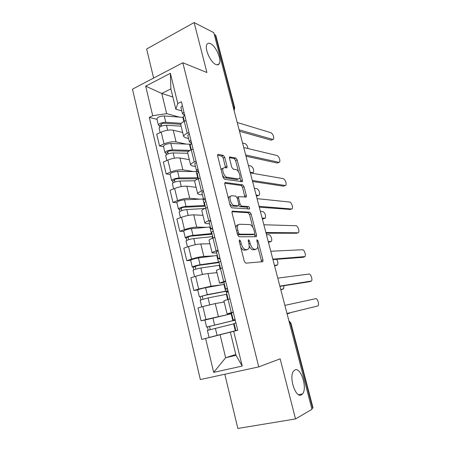 <?xml version="1.0" encoding="UTF-8"?>
<svg xmlns="http://www.w3.org/2000/svg" width="451" height="451" viewBox="0 0 451 451"><rect width="100%" height="100%" fill="white"/><g stroke="black" fill="none" stroke-linecap="round" stroke-linejoin="round"><path stroke-width="0.68" d="M239.554 239.836L239.193 241.167L244.29 261.326L245.756 263.159L262.882 261.659L262.967 259.979L258.034 240.857L256.833 239.757L257.414 243.354C257.966 245.665 257.876 247.407 257.149 248.569L256.005 249.234L254.635 249.29C252.752 249.008 251.263 247.086 250.164 243.523L249.516 240.997L248.529 239.723L248.202 241.02L248.845 243.551C249.397 245.891 249.302 247.661 248.546 248.867L247.317 249.583L245.874 249.64C243.901 249.352 242.356 247.385 241.234 243.732L240.58 241.144L239.554 239.836M215.899 64.516C217.371 65.13 218.47 64.888 219.18 63.794C221.993 60.056 215.933 45.951 210.499 43.668C208.931 42.941 207.77 43.161 207.003 44.328C204.14 48.11 210.566 62.638 215.899 64.516M301.42 394.85L302.503 393.943C307.667 388.322 300.879 366.753 294.971 369.944L293.68 370.981C288.448 376.557 295.614 398.695 301.42 394.85M224.75 157.388L223.307 155.415L218.216 154.36L217.703 154.569L217.647 155.95L223.053 177.328L224.525 179.301L242.339 181.64L242.396 180.231L237.153 159.902L235.777 157.997L229.542 156.993L229.491 158.352L231.758 167.197L233.161 169.125L236.036 169.627C238.399 169.847 241.093 176.555 239.582 178.444L238.432 178.962L226.971 177.226C224.502 177.074 221.644 170.174 223.228 168.172L224.53 167.603L226.971 167.744L227.033 166.346L224.75 157.388L223.183 158.042L221.74 156.074L217.551 155.217M182.824 62.751L206.913 72.51L194.133 22.55L213.785 32.635L311.962 409.288L295.523 418.945L280.15 358.833L258.761 366.888L182.824 62.751L132.476 89.157L200.334 379.556L258.761 366.888M232.564 211.051L232.118 211.288L232.034 212.849L237.609 234.903L239.075 236.781L256.061 236.707L256.427 236.504L256.501 234.915L251.1 213.977L249.736 212.15L232.197 211.186M230.275 205.893L224.784 184.177L224.852 182.711L225.331 182.486L242.706 184.876L244.076 186.737L246.342 195.537L246.285 196.997L238.635 196.687L238.568 198.169L240.107 204.185L241.516 206.056L248.58 206.614C249.397 207.133 249.702 207.911 249.488 208.943L231.746 207.815L230.275 205.893M224.818 374.245L237.846 428.45L295.523 418.945M194.133 22.55L146.637 49.007L153.622 78.068M214.231 34.327L215.832 35.511L234.667 107.665M289.593 323.463L290.895 323.091L313.005 407.8L312.684 408.166L290.517 323.204L288.916 320.864M311.804 408.679L312.684 408.166M231.515 313.056L227.084 313.885L233.246 312.064M224.181 302.018L215.245 303.574L202.86 306.55L205.949 319.494L231.667 313.659L204.912 320.058L206.586 327.076L207.426 326.913L208.204 330.16M205.949 319.494L201.067 320.819L205.12 319.968M229.982 298.821L223.893 300.84M202.86 306.55L198.006 307.937L201.067 320.819M224.074 282.794L219.552 283.115L225.568 280.911M197.741 289.987L193.868 290.506L198.677 289.052L211.029 286.182L221.92 284.784M222.354 267.883L216.418 270.324M216.993 272.663L207.967 273.531C204.483 273.966 200.374 274.89 195.638 276.316L190.852 277.827L193.868 290.506M216.745 253.011L212.139 252.848C212.252 252.408 213.582 251.754 216.136 250.891L218.008 250.266M190.688 260.436L186.782 260.672L191.523 259.094C196.219 257.617 200.317 256.72 203.818 256.416L214.056 255.875M214.851 237.451L212.985 238.094C210.454 238.991 209.14 239.69 209.044 240.186L209.067 240.293M209.918 243.765L200.796 243.963C197.29 244.183 193.203 245.045 188.529 246.562L183.816 248.191L186.782 260.672M209.535 223.696L206.406 223.606L204.85 223.065C204.923 222.478 206.22 221.723 208.728 220.787L210.578 220.116M183.749 231.34L179.808 231.307L184.476 229.61C189.116 228.043 193.197 227.214 196.715 227.112L206.716 227.31M207.466 207.505L205.633 208.199C203.136 209.163 201.862 209.963 201.8 210.606L201.834 210.741M202.95 215.307L193.744 214.856C190.215 214.868 186.145 215.674 181.533 217.275L176.888 219.023L179.808 231.307M202.431 194.843L199.274 194.528L197.673 193.75C197.713 193.028 198.97 192.165 201.445 191.168L203.26 190.446M176.916 202.702L172.942 202.403L177.547 200.588C182.125 198.936 186.184 198.164 189.724 198.271L199.63 199.139M200.205 178.038L198.395 178.776C195.937 179.808 194.697 180.71 194.674 181.488L194.714 181.657M196.089 187.278L186.804 186.201C183.253 186.015 179.199 186.759 174.644 188.445L170.066 190.305L172.942 202.403M195.441 166.436L192.256 165.906L190.61 164.897C190.615 164.046 191.838 163.082 194.268 162.016L196.067 161.255M170.19 174.498L166.182 173.939L170.72 172.017C175.242 170.286 179.284 169.57 182.847 169.875L192.707 171.386M193.056 149.044L191.269 149.822C188.851 150.916 187.644 151.919 187.655 152.827L187.706 153.024M189.33 159.677L179.966 157.991C176.397 157.608 172.361 158.295 167.868 160.06L163.352 162.033L166.182 173.939M188.563 138.463L185.344 137.724L183.658 136.495C183.63 135.514 184.814 134.454 187.216 133.327L188.98 132.526M163.561 146.722L159.524 145.921L164.001 143.886C168.465 142.076 172.485 141.417 176.07 141.913L185.925 144.038M186.015 120.502L184.262 121.325C181.877 122.48 180.704 123.58 180.75 124.617L180.806 124.842M182.678 132.487L173.235 130.209C169.644 129.64 165.63 130.271 161.187 132.115L156.739 134.195L159.524 145.921M236.014 355.332L230.348 332.15L237.733 330.256L220.088 334.76L225.641 357.739L236.014 355.332L242.226 366.071L213.684 372.374L205.622 338.453L220.088 334.76M235.811 354.48L225.641 357.739L213.684 372.374M181.787 110.918L175.834 109.187L170.873 88.881L161.785 93.47L166.656 113.624L152.703 115.715L149.292 117.384L201.811 339.423L205.622 338.453M152.703 115.715L145.679 86.158L170.371 73.299L177.779 103.488L175.834 109.187M230.348 332.15L237.739 330.284L181.387 101.729L177.779 103.488M233.697 331.31L242.226 366.071M172.851 96.976L161.785 93.47L145.679 86.158M166.656 113.624L179.267 117.091M237.722 330.211L201.811 339.423M157.038 119.368L149.292 117.384M170.873 88.881L170.371 73.299M240.716 247.187C241.843 249.144 243.016 250.142 244.228 250.175L245.874 249.64M246.432 249.871L244.228 250.175M249.2 245.981C250.356 248.45 251.63 249.724 253.017 249.815L254.635 249.29M255.091 249.527L253.017 249.815M261.377 261.946L261.354 260.481L257.758 246.511M252.791 227.225L249.527 214.535L248.163 212.72L231.955 211.711M254.973 236.707L254.578 234.154M238.478 232.846L239.498 234.159L254.426 234.199L254.736 232.947L254.065 230.354C253.005 226.887 251.54 224.959 249.668 224.559L239.425 224.254L238.072 224.987C237.35 226.148 237.26 227.862 237.79 230.134L238.478 232.846L237.198 233.285M237.53 234.593L239.498 234.159M253.005 234.672L237.857 234.717M237.801 224.829L236.442 225.562L235.817 227.817M224.688 183.247L241.15 185.474L242.706 184.876M244.876 197.087L242.52 187.334L241.15 185.474M237.581 197.081L236.995 197.38M238.759 205.459L239.926 206.637L247.007 207.189L248.58 206.614M248.039 208.999L247.007 207.189M231.718 195.711L230.495 196.303C228.82 198.384 231.701 205.515 234.199 205.476L238.263 205.797L238.692 205.583L238.765 204.072L237.226 198.034L235.8 196.14L231.718 195.711M230.388 196.348L228.888 196.912L228.415 198.553M229.644 203.412C230.585 205.042 231.56 205.932 232.586 206.073L234.199 205.476M237.023 206.254L232.586 206.073M225.556 167.783L223.183 158.042M221.232 170.134L221.644 168.821L223.014 168.262M222.518 175.225C223.437 176.775 224.395 177.655 225.382 177.857L226.971 177.226M237.959 179.148L236.876 179.571L225.382 177.857M238.54 171.876L235.619 160.528L234.249 158.628L229.39 157.636M240.947 181.685L239.955 177.367M233.471 320.56L207.426 326.913M233.494 320.65L235.259 320.21M235.225 320.08L206.586 327.076M210.279 329.619L209.489 326.321M289.491 313.27L287.095 313.879L290.083 312.763M234.148 323.745L207.381 330.403M235.839 330.622L209.067 337.455L207.381 330.397M237.711 330.171L235.845 330.645L234.069 323.423L235.924 322.91M286.994 313.484L317.735 305.992L286.999 313.513M235.123 319.669L233.229 320.024L235.078 319.494M233.229 320.024L231.464 312.847L233.297 312.272M317.735 305.992L318.124 305.733C319.449 304.346 317.369 298.122 315.762 298.669L284.88 305.372M226.284 291.329L226.368 291.696L226.836 291.408L223.961 291.684L205.656 295.174L199.376 296.843L197.735 289.959M226.368 291.696L228.127 291.295M227.997 290.765L207.274 294.644L199.376 296.843M224.451 284.333L205.605 287.71C201.507 288.555 198.88 289.3 197.73 289.931M202.984 299.143L202.245 296.053M280.736 289.491L283.651 288.803L283.967 285.725M226.892 294.249L208.069 297.925L200.159 300.135M224.158 301.922L221.069 302.559M281.559 289.542L280.787 289.683M200.943 299.763L200.244 296.82M219.09 262.55L198.496 265.385L193.169 267.206L192.278 267.088L190.666 260.328M218.972 262.07L200.086 264.776C195.988 265.526 193.383 266.299 192.278 267.088M217.343 255.441L198.44 257.949C194.347 258.677 191.748 259.455 190.655 260.289M195.807 269.157L195.114 266.265M274.467 265.436L277.466 264.923C278.205 263.435 277.929 261.569 276.649 259.319M219.744 265.211L200.864 268.007C196.766 268.773 194.161 269.54 193.045 270.307L193.056 270.346M216.97 272.567L215.426 272.816M275.471 265.656L274.563 265.797M193.8 269.839L193.169 267.206M226.453 292.479L228.245 291.769M309.363 281.745L279.919 286.357M227.592 289.119L225.624 289.108L227.417 288.403M223.893 282.078L225.663 281.3M279.857 286.114L311.517 280.996C312.791 279.643 310.728 273.644 309.127 274.039L277.771 278.115M218.96 262.025L220.691 261.129M302.937 257.341L272.945 259.59M220.178 259.054L218.143 258.694L219.874 257.82M216.446 251.793L218.149 250.835M272.827 259.133L304.994 256.585C306.218 255.266 304.177 249.476 302.582 249.73L270.769 251.246M212.117 234.193L191.45 236.065C189.488 236.369 188.259 236.752 187.751 237.226L188.191 237.344L186.207 238.049L185.288 237.795L183.709 231.16M211.947 233.522L193.005 235.377C188.913 236.008 186.342 236.814 185.288 237.795M210.341 226.994L191.387 228.657C187.295 229.266 184.73 230.078 183.692 231.104M188.738 239.644L188.095 236.944M268.277 241.685L271.355 241.341C272.641 240.045 270.668 234.576 268.971 234.745L266.468 234.74M212.709 236.612L193.772 238.562C189.679 239.205 187.103 240.005 186.043 240.964L186.06 241.02M209.895 243.67L208.852 243.788M269.461 242.069L268.413 242.215M186.77 240.394L186.207 238.049M205.244 206.265L184.515 207.201C182.554 207.449 181.336 207.849 180.857 208.407L181.308 208.593L179.351 209.343L178.41 208.96L176.854 202.448M205.03 205.402L186.037 206.44C181.95 206.953 179.408 207.793 178.41 208.96M203.452 198.976L184.442 199.827C180.361 200.312 177.824 201.163 176.837 202.369M181.787 210.594L181.184 208.08M262.166 218.239L265.323 218.064C265.977 215.24 265.171 213.069 262.91 211.553L260.379 211.378M204.872 208.497L186.793 209.568C182.706 210.098 180.158 210.933 179.154 212.083L179.171 212.15M202.927 215.212L202.138 215.268M263.514 218.769L262.347 218.927M179.848 211.401L179.351 209.343M198.457 178.754L177.683 178.782C175.727 178.974 174.52 179.391 174.069 180.039L174.531 180.282L172.603 181.082L171.639 180.575L170.112 174.176M198.22 177.711L179.177 177.948C175.095 178.348 172.581 179.222 171.639 180.575M198.389 171.549L177.609 171.436C173.528 171.814 171.019 172.694 170.089 174.08M174.937 181.99L174.379 179.661M256.129 195.08L258.682 195.373L259.364 195.086C259.979 192.357 259.162 190.209 256.923 188.648L254.364 188.309M195.001 180.772L179.921 181.031C175.834 181.443 173.319 182.317 172.372 183.647L172.389 183.732M196.067 187.188L195.43 187.204M257.634 195.762L256.348 195.926M173.032 182.864L172.603 181.082M211.592 232.068L213.255 230.985M296.589 233.24L266.062 233.195M212.883 229.463L210.78 228.764L212.455 227.732M209.112 221.993L210.758 220.855M265.893 232.536L298.015 232.778L298.556 232.49C299.729 231.211 297.711 225.613 296.121 225.731L263.869 224.761M204.337 202.578L205.944 201.326M290.314 209.45L259.28 207.178M205.701 200.345L203.531 199.314L205.154 198.124M201.896 192.667L203.486 191.359M259.06 206.316L291.611 208.999L292.203 208.717C293.325 207.471 291.323 202.048 289.739 202.042L257.059 198.654M197.194 173.562L198.75 172.141M284.119 185.953L283.521 186.178L252.594 181.516M198.632 171.673L196.399 170.326L197.972 168.984M194.798 163.803L196.332 162.326M252.318 180.462L285.291 185.524L285.923 185.248C286.424 182.508 285.596 180.31 283.442 178.658L250.35 172.908M188.715 151.26L170.957 150.797C169.007 150.938 167.811 151.373 167.389 152.1L167.857 152.404L165.957 153.25L164.97 152.618L163.471 146.333M190.452 144.235L170.878 143.486C166.802 143.751 164.322 144.664 163.442 146.225M190.108 150.386L172.423 149.895C168.347 150.189 165.861 151.096 164.97 152.618M168.195 153.83L167.682 151.677M250.17 172.214L252.752 172.671L253.479 172.389C254.048 169.756 253.231 167.637 251.015 166.024L248.428 165.528M187.763 153.272L173.15 152.934C169.074 153.233 166.588 154.141 165.692 155.64L165.714 155.742M189.307 159.581L188.772 159.575M251.59 173.122L252.752 172.671L251.72 173.145M166.318 154.761L165.957 153.25M190.17 144.996L191.664 143.412M279.062 162.349L277.303 163.031L245.998 156.215M191.636 143.424L189.381 141.794L190.903 140.306M187.808 135.39L189.285 133.755M245.677 154.969L279.051 162.343L279.727 162.084C280.189 159.44 279.355 157.264 277.224 155.567L243.732 147.522M180.755 124.307L164.333 123.236C162.383 123.326 161.204 123.777 160.804 124.589L161.283 124.95L159.412 125.835L158.402 125.085L156.925 118.912M183.382 117.412L164.249 115.958C160.178 116.116 157.732 117.063 156.897 118.793M181.302 123.309L165.771 122.272C161.7 122.458 159.242 123.394 158.402 125.085M161.559 126.1L161.086 124.121M247.954 148.537C247.571 146.068 246.641 144.455 245.175 143.683L242.559 143.023M181.133 126.173L166.487 125.26C162.416 125.457 159.958 126.393 159.113 128.067L159.141 128.18M182.655 132.391L182.187 132.369M159.71 127.086L159.412 125.835M183.247 116.871L184.69 115.129M272.979 139.477L271.158 140.171L239.492 131.264M184.358 115.326L182.469 113.703L183.94 112.073M180.924 107.417L182.351 105.624M239.12 129.832L272.883 139.455L273.605 139.218C274.039 136.664 273.199 134.511 271.079 132.763L237.209 122.486M167.868 160.06L170.72 172.017M174.644 188.445L177.547 200.588M181.533 217.275L184.476 229.61M188.529 246.562L191.523 259.094M195.638 276.316L198.677 289.052M161.187 132.115L164.001 143.886M173.235 130.209L176.07 141.913M179.966 157.991L182.847 169.875M191.269 149.822L194.268 162.016M186.804 186.201L189.724 198.271M198.395 178.776L201.445 191.168M193.744 214.856L196.715 227.112M205.633 208.199L208.728 220.787M200.796 243.963L203.818 256.416M212.985 238.094L216.136 250.891M207.967 273.531L211.029 286.182M220.46 268.48L223.662 281.486M215.245 303.574L218.363 316.433M228.059 299.368L231.312 312.594M184.262 121.325L187.216 133.327M233.156 106.938L234.176 107.287L215.285 34.868M233.939 109.959L234.176 107.287L234.689 107.755L234.114 110.613M239.949 244.16L241.234 243.732M245.677 250.113L247.317 249.583M248.298 241.403L249.516 240.997M248.935 243.929L250.164 243.523M254.392 249.753L256.005 249.234M256.873 241.24L258.034 240.857M261.354 260.481L262.967 259.979M239.295 241.573L240.58 241.144M248.163 212.72L249.736 212.15M249.527 214.535L251.1 213.977M254.911 235.45L256.501 234.915M252.825 234.734L254.426 234.199M236.516 230.574L237.79 230.134M224.891 182.661L225.331 182.486M242.52 187.334L244.076 186.737M244.786 196.123L246.342 195.537M237.373 198.615L238.568 198.169M238.861 204.641L240.107 204.185M239.926 206.637L241.516 206.056M236.668 206.389L238.263 205.797M225.461 166.988L227.033 166.346M236.876 179.571L238.432 178.962M229.542 156.993L230.004 156.801M234.249 158.628L235.777 157.997M235.619 160.528L237.153 159.902M240.845 180.834L242.396 180.231M217.703 154.58L218.216 154.36M221.74 156.074L223.307 155.415M232.834 320.633L231.149 313.789M214.586 324.991L212.889 317.944M235.321 330.752L233.629 323.874M217.094 335.414L215.386 328.328M225.585 291.16L223.933 284.423M207.274 294.644L205.605 287.71M227.637 299.492L226.368 294.351M209.715 304.769L208.069 297.925M281.407 289.581L283.172 289.085M218.453 262.144L216.818 255.508M200.086 264.776L198.44 257.949M220.043 268.616L219.225 265.284M202.431 274.512L200.864 268.007M275.189 265.74L276.937 265.211M311.077 281.266L309.223 281.79M304.504 256.867L302.672 257.42M211.423 233.567L209.816 227.033M193.005 235.377L191.387 228.657M212.573 238.241L212.184 236.662M195.26 244.735L193.772 238.562M269.05 242.198L270.775 241.64M204.506 205.425L202.922 198.992M186.037 206.44L184.442 199.827M188.202 215.431L186.793 209.568M262.984 218.955L264.692 218.363M197.69 177.711L196.134 171.374M179.177 177.948L177.609 171.436M181.257 186.584L179.921 181.031M256.997 195.999L258.682 195.373M298.015 232.778L296.206 233.364M291.611 208.999L289.824 209.619M285.291 185.524L283.521 186.178M190.874 150.003L189.443 144.162M172.423 149.895L170.878 143.486M174.419 158.183L173.15 152.934M279.051 162.343L277.303 163.031M183.873 121.511L182.852 117.361M165.771 122.272L164.249 115.958M167.682 130.221L166.487 125.26M272.883 139.455L271.158 140.171M217.111 64.843L219.18 63.794M298.551 394.67L302.503 393.943M180.75 124.617L183.658 136.495M223.882 300.806L227.084 313.885M216.401 270.25L219.552 283.115M209.044 240.186L212.139 252.848M201.8 210.606L204.85 223.065M194.674 181.488L197.673 193.75M187.655 152.827L190.61 164.897M290.895 323.091L288.871 320.7M262.121 261.89L262.882 261.659M255.818 236.707L256.427 236.504M236.442 225.562L238.072 224.987M245.789 197.183L246.285 196.997M237.051 197.284L238.635 196.687M249.121 209.078L249.488 208.943M228.888 196.912L230.495 196.303M226.475 167.947L226.971 167.744M221.644 168.821L223.228 168.172M241.871 181.821L242.339 181.64M201.766 306.866L200.154 300.112M194.561 276.655L193.045 270.307M226.447 292.457L228.144 299.346M223.888 282.044L225.624 289.108M218.949 261.986L220.545 268.458M216.435 251.743L218.143 258.694M187.469 246.928L186.043 240.964M180.485 217.664L179.154 212.083M173.618 188.862L172.372 183.647M211.575 232.006L213.069 238.066M209.095 221.926L210.78 228.764M204.314 202.499L205.712 208.165M201.879 192.583L203.531 199.314M197.172 173.466L198.474 178.743M194.77 163.702L196.399 170.326M166.847 160.505L165.692 155.64M190.142 144.884L191.348 149.788M187.774 135.272L189.381 141.794M160.19 132.583L159.113 128.067M183.219 116.741L184.335 121.291M180.89 107.282L182.469 113.703"/></g></svg>
